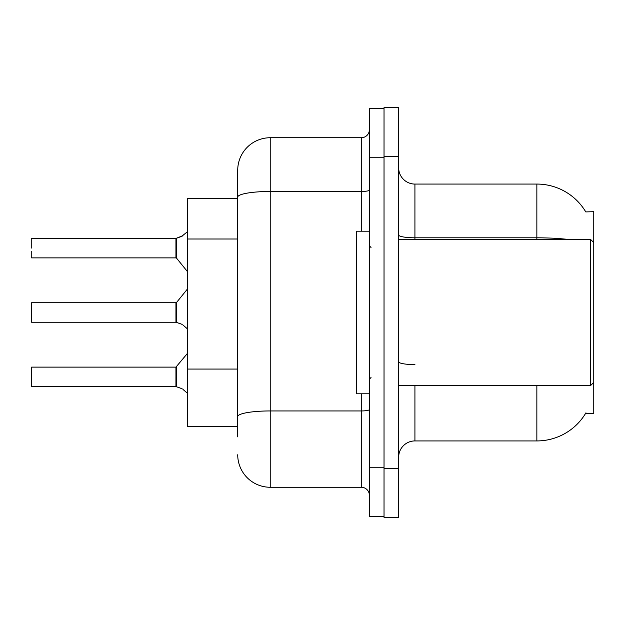 <?xml version="1.0" encoding="UTF-8"?>
<svg xmlns="http://www.w3.org/2000/svg" width="625" height="625" viewBox="0 0 625 625"><rect width="100%" height="100%" fill="white"/><g stroke="black" fill="none" stroke-linecap="round" stroke-linejoin="round"><path stroke-width="0.94" d="M585.766 211.906A56.898 56.898 0 0 0 536.852 184.07A56.898 56.898 0 0 1 585.766 211.906L593.75 211.703L593.75 413.297L585.648 413.297L585.938 412.812A56.898 56.898 0 0 1 536.852 440.93A56.898 56.898 0 0 0 585.648 413.297M237.719 198.703L187.32 198.703L187.32 426.297L237.719 426.297M398.664 457.188A16.258 16.258 0 0 1 414.922 440.93L536.852 440.93L536.852 385.656M384.031 468.57L384.031 517.344L398.664 517.344L398.664 468.57L384.031 468.57M398.664 156.43L398.664 107.656L384.031 107.656L384.031 156.43L398.664 156.43L398.664 468.57M567.336 239.344A56.898 9.883 180 0 0 536.852 237.805L536.852 184.07A56.898 56.898 0 0 1 585.648 211.703A56.898 56.898 0 0 0 536.852 184.07L414.922 184.07A16.258 16.258 0 0 1 398.664 167.812A16.258 16.258 0 0 0 414.922 184.07L414.922 239.344M237.719 436.867L237.719 170.25A32.516 32.516 0 0 1 270.234 137.734L361.273 137.734A8.125 8.125 0 0 0 369.398 129.609M369.398 467.758L369.398 516.531L384.031 516.531L384.031 108.469L369.398 108.469L369.398 467.758L384.031 467.758M270.234 137.734L270.234 487.266L361.273 487.266L361.273 393.789M237.719 422.234L237.719 416.594A32.516 5.648 180 0 1 270.234 410.945L361.273 410.945A8.125 1.414 0 0 0 369.398 409.531M361.273 231.211L361.273 191.469L270.234 191.469A32.516 5.648 180 0 0 237.719 197.117L237.719 170.25M369.398 495.391A8.125 8.125 0 0 0 361.273 487.266M270.234 487.266A32.516 32.516 0 0 1 237.719 454.75M176.578 386.812L181.453 388.5L176.578 386.812L176.57 366.82L175.938 367.125L175.953 386.617A0.812 0.812 180 0 1 176.07 386.625A0.812 0.812 -0 0 0 175.953 386.617L175.953 386.617M31.25 380.125L31.578 367.125L31.578 386.625L175.938 386.625L175.938 376.875M31.25 367.453L31.25 373.625M182.938 389.383L187.32 393.156M176.578 322.438L181.453 324.125L176.578 322.438L176.57 302.445L175.938 302.742L175.953 322.234A0.812 0.812 180 0 1 176.07 322.242A0.812 0.812 -0 0 0 175.953 322.234L175.938 312.5M31.25 312.5L31.578 302.742L31.578 322.242L175.938 322.242M31.25 303.07L31.25 309.25M182.938 325L187.32 328.781M187.32 231.844L181.453 236.5L176.07 238.375L181.453 236.5L176.578 238.188L176.57 258.18L175.938 257.875L175.938 238.375L31.578 238.375L175.938 238.375M175.953 238.383A0.812 0.812 0 0 0 176.07 238.375A0.812 0.812 180 0 1 175.953 238.383L175.938 248.125M31.25 238.703L31.25 248.125M31.25 251.375L31.25 257.547L31.25 251.375M182.195 236.164L176.578 238.188L182.938 235.617M398.664 239.344L590.5 239.344L590.5 385.656L593.75 382.406M369.398 231.211L356.391 231.211L356.391 393.789L369.398 393.789M181.453 388.5L182.195 388.836M181.453 324.125L182.195 324.461M237.719 239L187.32 239M237.719 369.062L187.32 369.062M414.922 385.656L414.922 440.93M536.852 239.344L536.852 237.805L414.922 237.805A16.258 2.82 -0 0 1 398.664 234.984M414.922 364.609A16.258 2.82 0 0 1 398.664 361.789M369.398 157.242L384.031 157.242M369.398 190.062A8.125 1.414 0 0 1 361.273 191.469L361.273 137.734M31.578 367.125L175.938 367.125L187.32 353.547M31.578 302.742L175.938 302.742M176.57 302.445L187.32 289.164M31.578 257.875L175.938 257.875M176.57 258.18L187.32 271.453M398.664 385.656L590.5 385.656M371.023 247.469L369.398 245.844M371.023 377.531L369.398 379.156M593.75 242.594L590.5 239.344"/></g></svg>
